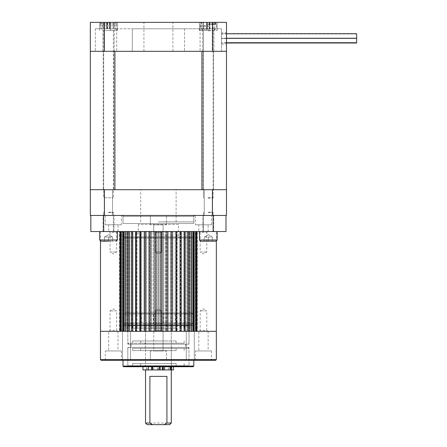 <?xml version="1.0" encoding="UTF-8"?>
<svg xmlns="http://www.w3.org/2000/svg" width="447" height="447" viewBox="0 0 447 447"><rect width="100%" height="100%" fill="white"/><g stroke="black" fill="none" stroke-linecap="round" stroke-linejoin="round"><path stroke-width="0.34" stroke-dasharray="2.23 1.68" d="M108.52 215.454L104.497 215.454L108.52 215.454M108.52 189.707L113.834 189.707L108.52 189.707M208.291 215.454L212.314 215.454L208.291 215.454M208.291 189.707L213.605 189.707L208.291 189.707M158.406 215.454L193.808 215.454L158.406 215.454M158.406 221.891L193.808 221.891L158.406 221.891M158.406 189.707L140.704 189.707L158.406 189.707M212.426 189.707L226.478 189.707L226.478 215.454L212.426 215.454L212.426 189.707L104.391 189.707L104.391 215.454L212.426 215.454M104.391 215.454L90.339 215.454L90.339 189.707L104.391 189.707M356.661 33.726L356.661 43.001M221.488 40.75L221.488 38.498L221.488 40.75M356.661 40.75L356.661 38.498L356.661 40.75M221.488 40.487L221.488 42.739L221.488 40.487M221.488 35.983L221.488 33.726L221.488 35.983M356.661 36.246L356.661 33.989L356.661 36.246M221.488 36.246L221.488 33.989L221.488 36.246M158.406 22.35L172.888 22.35L158.406 22.35M158.406 51.316L200.088 51.316L158.406 51.316M158.406 28.787L200.088 28.787L158.406 28.787M208.291 30.396L217.141 30.396L206.374 30.396L206.374 28.787L206.374 30.396L208.291 30.396L199.44 30.396L208.291 30.396M208.291 51.316L213.923 51.316L208.291 51.316M108.52 30.396L114.153 30.396L108.52 30.396L114.153 30.396L108.52 30.396L110.443 30.396L110.443 28.787L110.443 30.396L108.52 30.396L117.371 30.396L108.52 30.396M108.52 51.316L114.153 51.316L108.52 51.316M208.291 22.35L217.141 22.35L208.291 22.35M110.443 28.787L117.164 28.787L117.164 30.396L117.164 28.787L95.328 28.787L110.443 28.787M117.164 30.396L110.443 30.396L117.164 30.396M108.52 22.35L117.371 22.35L108.52 22.35M221.488 38.442L221.488 32.81L221.488 38.442M221.488 44.074L226.478 44.074L226.478 32.81L221.488 32.81M226.478 22.35L226.478 51.316L212.426 51.316L212.426 22.35L226.478 22.35M104.391 51.316L90.339 51.316L90.339 22.35L104.391 22.35L104.391 51.316L212.426 51.316M104.391 22.35L212.426 22.35M221.488 51.316L184.538 51.316L221.488 51.316L221.488 28.787L221.488 51.316M132.278 51.316L184.538 51.316L95.328 51.316L132.278 51.316L132.278 28.787L117.164 28.787L184.538 28.787L132.278 28.787L132.278 51.316M206.374 28.787L199.653 28.787L199.653 30.396L199.653 28.787L221.488 28.787L206.374 28.787M199.653 30.396L206.374 30.396L199.653 30.396M199.653 28.787L184.538 28.787L199.653 28.787M184.538 28.787L184.538 51.316L184.538 28.787M95.328 28.787L95.328 51.316L95.328 28.787M90.339 189.707L90.339 51.316L114.907 51.316L114.907 189.707L90.339 189.707L201.91 189.707L201.91 51.316L90.339 51.316M226.478 51.316L201.91 51.316L226.478 51.316L226.478 189.707L201.91 189.707L226.478 189.707M207.984 30.765L213.118 30.765L207.984 30.765M208.688 29.156L202.061 29.156L208.688 29.156M207.984 198.122L213.118 198.122L207.984 198.122M209.514 29.156L209.514 22.719M206.888 29.156L206.888 22.719M207.073 29.156L207.073 22.719M209.693 29.156L209.693 22.719M100.474 23.959L100.474 25.842C100.592 28.038 101.665 29.558 103.693 30.396L103.693 197.753L113.348 197.753L103.693 197.753L113.337 197.753L103.693 197.753L103.693 30.396L113.348 30.396L103.693 30.396C101.665 29.558 100.592 28.038 100.474 25.842L116.566 25.842L100.474 25.842L116.566 25.842L100.474 25.842L100.474 23.959L116.566 23.959L100.474 23.959L116.566 23.959L100.474 23.959L102.084 22.35L114.957 22.35A1.609 1.609 90 0 1 116.566 23.959L116.566 23.959C116.835 23.456 116.298 22.92 114.957 22.35L102.084 22.35A1.609 1.609 -90 0 0 100.474 23.959L102.084 22.35M114.644 22.35L102.397 22.35L114.667 22.35L114.65 28.787L102.397 28.787L114.65 28.787L107.096 28.787L109.945 28.787L109.94 22.35L109.934 28.787L114.667 28.787L114.667 22.35M110.331 22.35L110.325 28.787L110.331 22.35M106.716 22.35L106.721 28.787L106.716 22.35M107.219 28.787L107.219 22.35M107.006 28.787L107.006 22.35M109.822 28.787L109.822 22.35M110.04 28.787L110.04 22.35M208.151 30.396L213.118 30.396L208.151 30.396M208.475 28.787L202.055 28.787L208.475 28.787M208.151 197.753L213.118 197.753L208.151 197.753M206.838 22.35L206.838 28.787L206.838 22.35M206.939 28.787L206.939 22.35M209.565 28.787L209.565 22.35M209.649 28.787L209.649 22.35M207.022 28.787L207.022 22.35M102.38 22.35L107.107 22.35L102.38 22.35L102.38 28.787L107.107 28.787L107.107 22.35L107.112 28.787L102.38 28.787L102.38 22.35M116.566 23.959L116.566 25.842C116.455 28.038 115.382 29.558 113.348 30.396L113.348 197.753L113.348 30.396C115.382 29.558 116.455 28.038 116.566 25.842L116.566 23.959L114.957 22.35M109.923 28.787L109.945 22.35M107.124 28.787L107.124 22.35M108.52 212.236L113.03 212.236L108.52 212.236M108.52 212.56L113.348 212.56L108.52 212.56M104.497 241.201L112.543 241.201L108.52 241.201L112.543 241.201L112.543 237.016L108.52 237.016L112.543 237.016L110.532 237.016L112.543 237.016L112.543 241.201L100.877 241.201L116.164 241.201L104.497 241.201L108.52 241.201L108.52 237.016L104.497 237.016L106.509 237.016L104.497 237.016L104.497 241.201L108.52 241.201L108.52 237.016L112.543 237.016L104.497 237.016L104.497 241.201L104.497 237.016L108.52 237.016L106.509 237.016L108.52 237.016L108.52 241.201L108.52 237.016L104.497 237.016L104.497 241.201M108.52 231.546L99.67 231.546L108.52 231.546M106.509 237.016L104.497 237.016L106.509 237.016M112.543 237.016L112.543 241.201L112.543 237.016L108.52 234.697L104.497 237.016L108.52 234.697L112.543 237.016M208.291 212.236L212.8 212.236L208.291 212.236M208.291 212.56L213.118 212.56L208.291 212.56M217.141 231.546L199.44 231.546L217.141 231.546L199.44 231.546L217.141 231.546L217.141 239.994L199.44 239.994L217.141 239.994L199.44 239.994L200.647 241.201L216.337 241.134L216.337 231.546L100.474 231.546L216.337 231.546M210.302 237.016L204.268 237.016L206.279 237.016L204.268 237.016L204.268 241.201L208.291 241.201L204.268 241.201L204.268 237.016L206.279 237.016L204.268 237.016L204.268 241.201L204.268 237.016L208.291 237.016L208.291 241.201L212.314 241.201L208.291 241.201L208.291 237.016L212.314 237.016L212.314 241.201L212.314 237.016L210.302 237.016M206.279 237.016L204.268 237.016L206.279 237.016M208.291 231.546L213.118 231.546L208.291 231.546M212.314 237.016L212.314 241.201L212.314 237.016L208.291 234.697L204.268 237.016L208.291 234.697L212.314 237.016M208.291 237.016L208.291 241.201L208.291 237.016M137.33 237.983L138.291 237.016L138.291 224.467L137.33 223.5L179.487 223.5L178.521 224.467L138.291 224.467L178.521 224.467L178.521 237.016L138.291 237.016L178.521 237.016L179.487 237.983L137.33 237.983L179.487 237.983M124.132 237.983L192.685 237.983L124.132 237.983L123.165 237.016L193.652 237.016L193.652 231.546L123.165 231.546L193.652 231.546M192.685 237.983L193.652 237.016L123.165 237.016L123.165 231.546M193.808 223.5L123.003 223.5L193.808 223.5L193.808 216.421L123.003 216.421L122.042 215.454L194.775 215.454L122.042 215.454M123.003 223.5L123.003 216.421L193.808 216.421L194.775 215.454M202.821 231.546L202.821 215.454L213.767 215.454L202.821 215.454L213.767 215.454L202.821 215.454L202.821 231.546L213.767 231.546L213.767 215.454L213.767 231.546L202.821 231.546M103.05 231.546L103.05 215.454L113.996 215.454L103.05 215.454L113.996 215.454L103.05 215.454L103.05 231.546L113.996 231.546L113.996 215.454L113.996 231.546L103.05 231.546M195.417 224.785L211.509 224.785L195.417 224.785L195.417 215.454L211.509 215.454L195.417 215.454M211.509 224.785L211.509 215.454M198.798 231.546L208.134 231.546L198.798 231.546L198.798 224.785L208.134 224.785L198.798 224.785M208.134 231.546L208.134 224.785M105.302 224.785L121.394 224.785L105.302 224.785L105.302 215.454L121.394 215.454L105.302 215.454M121.394 224.785L121.394 215.454M108.682 231.546L118.019 231.546L108.682 231.546L108.682 224.785L118.019 224.785L108.682 224.785M118.019 231.546L118.019 224.785M150.36 224.785L150.36 215.454L166.452 215.454L150.36 215.454L166.452 215.454L150.36 215.454L150.36 224.785L166.452 224.785L166.452 215.454L166.452 224.785L150.36 224.785M153.74 231.546L153.74 224.785L163.077 224.785L153.74 224.785L163.077 224.785L153.74 224.785L153.74 231.546L163.077 231.546L163.077 224.785L163.077 231.546L153.74 231.546M225.992 231.546L225.992 215.454L213.118 215.454L213.118 231.546L225.992 231.546M103.693 231.546L103.693 212.56L104.017 212.236L103.693 212.56L103.693 231.546L103.693 215.454L90.819 215.454L90.819 231.546L213.118 231.546L213.118 212.56L213.118 231.546M103.693 215.454L213.118 215.454L103.693 215.454M179.487 223.5L137.33 223.5M155.109 232.513L154.142 231.546L162.674 231.546L154.142 231.546L162.674 231.546L154.142 231.546L155.109 232.513L161.708 232.513L162.674 231.546L161.708 232.513L155.109 232.513L161.708 232.513L155.109 232.513L155.109 251.985L155.109 232.513M207.732 231.546L206.765 232.513L200.167 232.513L200.167 251.985L206.765 251.985L200.167 251.985L203.463 253.963L206.765 251.985L206.765 232.513L200.167 232.513L199.2 231.546L207.732 231.546L199.2 231.546M117.617 231.546L116.65 232.513L110.051 232.513L110.051 251.985L116.65 251.985L110.051 251.985L113.348 253.963L116.65 251.985L116.65 232.513L110.051 232.513L109.085 231.546L117.617 231.546L109.085 231.546M161.708 330.35L162.674 331.316L154.142 331.316L162.674 331.316L154.142 331.316L162.674 331.316L161.708 330.35L155.109 330.35L154.142 331.316L155.109 330.35L161.708 330.35L155.109 330.35L161.708 330.35L161.708 310.877L161.708 330.35M109.085 331.316L110.051 330.35L116.65 330.35L116.65 310.877L110.051 310.877L116.65 310.877L113.348 308.899L110.051 310.877L110.051 330.35L116.65 330.35L117.617 331.316L109.085 331.316L117.617 331.316M199.2 331.316L200.167 330.35L206.765 330.35L206.765 310.877L200.167 310.877L206.765 310.877L203.463 308.899L200.167 310.877L200.167 330.35L206.765 330.35L207.732 331.316L199.2 331.316L207.732 331.316M155.109 310.877L155.109 330.35L155.109 310.877L161.708 310.877L155.109 310.877L161.708 310.877L155.109 310.877L158.406 308.899L161.708 310.877L158.406 308.899L155.109 310.877M161.708 251.985L161.708 232.513L161.708 251.985L155.109 251.985L161.708 251.985L155.109 251.985L161.708 251.985L158.406 253.963L155.109 251.985L158.406 253.963L161.708 251.985M149.332 231.546L149.717 231.546L149.717 331.316L149.332 331.316L149.717 331.316L149.717 231.546L149.332 231.546L149.332 331.316L144.666 331.316L149.332 331.316L149.332 231.546L148.471 231.546L149.332 231.546M144.783 231.546L144.889 331.316L144.889 231.546L144.783 331.316L139.894 331.316L144.783 331.316L144.783 231.546L143.962 231.546L144.783 231.546M140.481 231.546L140.487 331.316L140.487 231.546L139.933 231.546L140.487 231.546L140.481 331.316L119.5 331.316L140.481 331.316L140.481 231.546L139.721 231.546L140.481 231.546M167.128 331.316L172.151 331.316L166.625 331.316L167.133 331.316L167.133 231.546L167.133 331.316L167.128 231.546L166.625 231.546L167.133 231.546L167.128 331.316M172.151 231.546L172.151 331.316L172.151 231.546L171.726 231.546L172.151 231.546M176.883 331.316L181.365 331.316L176.33 331.316L176.883 331.316L176.923 231.546L176.923 331.316L176.582 331.316L176.923 331.316L176.923 231.546L176.33 231.546L176.883 231.546L176.883 331.316M181.365 231.546L181.365 331.316L181.365 231.546M185.27 331.316L188.925 331.316L183.851 331.316L185.27 331.316L185.388 231.546L185.388 331.316L185.388 231.546L183.851 231.546L185.27 231.546L185.27 331.316M188.925 231.546L188.925 331.316L188.925 231.546M191.662 331.316L194.272 331.316L189.483 331.316L191.662 331.316L191.903 231.546L191.903 331.316L191.903 231.546L189.483 231.546L191.662 231.546L191.662 331.316M194.272 231.546L194.272 331.316L194.272 231.546L193.953 231.546L194.272 231.546M195.585 331.316L192.813 331.316L197.004 331.316L192.813 331.316L195.585 331.316L195.585 231.546L195.982 231.546L195.982 331.316L195.982 231.546L192.813 231.546L195.585 231.546L195.585 331.316M197.004 231.546L197.004 331.316L197.004 231.546L196.524 231.546L197.004 231.546M197.317 331.316L196.753 331.316L197.317 331.316L197.317 231.546L193.529 231.546L197.317 231.546L197.317 331.316L197.317 231.546M100.474 231.546L100.474 241.134M160.087 231.546L158.853 231.546L160.087 231.546L160.087 331.316L166.625 331.316L158.853 331.316L160.087 331.316L160.087 231.546M157.964 231.546L156.729 231.546L157.964 231.546L157.964 331.316L149.684 331.316L158.853 331.316L157.964 331.316L157.964 231.546M156.059 231.546L156.729 231.546L155.45 231.546L156.059 231.546L156.059 331.316L156.059 231.546M154.852 231.546L154.053 231.546L154.852 231.546L154.852 331.316L154.852 231.546M153.17 231.546L151.527 231.546L153.17 231.546L153.17 331.316L153.17 231.546M150.79 231.546L151.527 231.546L150.192 231.546L150.79 231.546L150.79 331.316L150.79 231.546M149.684 231.546L150.192 231.546L149.684 231.546L149.684 331.316L149.684 231.546M146.454 231.546L148.471 231.546L145.666 231.546L146.454 231.546L146.454 331.316L146.454 231.546M145.091 231.546L145.666 231.546L144.666 231.546L145.091 231.546L145.091 331.316L145.091 231.546M144.683 231.546L144.683 331.316L144.683 231.546M141.598 231.546L143.962 231.546L140.777 231.546L141.598 231.546L141.598 331.316L141.598 231.546M140.235 231.546L140.777 231.546L139.894 231.546L140.235 231.546L140.235 331.316L140.235 231.546M139.933 231.546L139.933 331.316L139.933 231.546M137.061 231.546L139.721 231.546L136.218 231.546L137.061 231.546L137.061 331.316L137.061 231.546M135.72 231.546L136.218 231.546L135.452 231.546L135.72 331.316L135.72 231.546M135.525 231.546L136.519 231.546L135.525 231.546L135.525 331.316L135.525 231.546M135.827 231.546L132.921 231.546L135.827 231.546L135.827 331.316L135.827 231.546M132.072 231.546L132.921 231.546L131.625 231.546L132.072 231.546L132.072 331.316L132.072 231.546M131.547 231.546L132.966 231.546L131.547 231.546L131.547 331.316L131.547 231.546M132.357 231.546L129.256 231.546L132.357 231.546L132.357 331.316L132.357 231.546M128.418 231.546L129.256 231.546L128.032 231.546L128.418 231.546L128.418 331.316L128.418 231.546M128.071 231.546L129.881 231.546L128.071 231.546L128.071 331.316L128.071 231.546M129.367 231.546L126.132 231.546L129.367 231.546L129.367 331.316L129.367 231.546M125.322 231.546L126.132 231.546L125.004 231.546L125.322 231.546L125.322 331.316L125.322 231.546M125.154 231.546L127.334 231.546L125.154 231.546L125.154 331.316L125.154 231.546M126.92 231.546L123.612 231.546L126.92 231.546L126.92 331.316L126.92 231.546M122.841 231.546L123.612 231.546L122.595 231.546L122.841 331.316L122.841 231.546M122.864 231.546L125.361 231.546L122.864 231.546L122.864 331.316L122.864 231.546M125.059 231.546L121.735 231.546L125.059 231.546L125.059 331.316L125.059 231.546M121.025 231.546L121.735 231.546L120.858 231.546L121.025 331.316L121.025 231.546M121.232 231.546L124.003 231.546L121.232 231.546L121.232 331.316L121.232 231.546M123.825 231.546L120.545 231.546L123.825 231.546L123.825 331.316L123.825 231.546M119.902 231.546L120.545 231.546L119.818 231.546L119.902 331.316L119.902 231.546M120.293 231.546L123.288 231.546L120.293 231.546L120.293 331.316L120.293 231.546M123.227 231.546L120.064 231.546L123.227 231.546L123.227 331.316L123.227 231.546M119.5 231.546L120.064 231.546L119.5 231.546L119.5 331.316M161.367 231.546L160.758 231.546L161.959 231.546L161.367 231.546L161.367 331.316L161.367 231.546M162.764 231.546L163.647 231.546L162.764 231.546L162.764 331.316L162.764 231.546M165.289 231.546L163.647 231.546L166.027 231.546L165.289 231.546L165.289 331.316L165.289 231.546M166.625 231.546L166.027 231.546L166.625 231.546L166.625 331.316L166.625 231.546M167.485 231.546L168.34 231.546L167.485 231.546L167.485 331.316L167.485 231.546M170.363 231.546L168.34 231.546L171.151 231.546L170.363 231.546L170.363 331.316L170.363 231.546M171.726 231.546L171.151 231.546L171.726 231.546L171.726 331.316L171.726 231.546M172.034 231.546L172.855 231.546L172.034 231.546L172.034 331.316L176.582 331.316L171.927 331.316L172.034 231.546M175.218 231.546L172.855 231.546L176.04 231.546L175.218 231.546L175.218 331.316L175.218 231.546M176.582 231.546L176.04 231.546L176.582 231.546L176.582 331.316L176.582 231.546M177.096 231.546L179.755 231.546L177.096 231.546L177.096 331.316L177.096 231.546M180.594 231.546L179.755 231.546L181.096 231.546L180.594 231.546L180.594 331.316L180.594 231.546M180.297 231.546L181.286 231.546L180.297 231.546L180.99 231.546L180.297 231.546L180.297 331.316L185.187 331.316L180.297 331.316L181.286 331.316L180.297 331.316L180.297 231.546M183.896 231.546L180.99 231.546L184.74 231.546L183.896 231.546L183.896 331.316L183.896 231.546M185.187 231.546L184.74 231.546L185.187 231.546L185.187 331.316L185.187 231.546M184.46 231.546L187.561 231.546L184.46 231.546L184.46 331.316L184.46 231.546M188.399 231.546L187.561 231.546L188.785 231.546L188.399 231.546L188.399 331.316L188.399 231.546M186.935 231.546L188.746 231.546L186.935 231.546L187.449 231.546L186.935 231.546L186.935 331.316L191.813 331.316L186.935 331.316L188.746 331.316L186.935 331.316L186.935 231.546M190.685 231.546L187.449 231.546L191.495 231.546L190.685 231.546L190.685 331.316L190.685 231.546M191.813 231.546L191.495 231.546L191.813 231.546L191.813 331.316L191.813 231.546M189.897 231.546L193.205 231.546L189.897 231.546L189.897 331.316L189.897 231.546M193.976 231.546L193.205 231.546L194.216 231.546L193.976 331.316L193.976 231.546M191.456 231.546L193.953 231.546L191.456 231.546L191.752 231.546L191.456 231.546L191.456 331.316L195.959 331.316L191.456 331.316L193.953 331.316L191.456 331.316L191.456 231.546M195.076 231.546L191.752 231.546L195.792 231.546L195.076 231.546L195.076 331.316L195.076 231.546M195.959 231.546L195.959 331.316L195.959 231.546M192.992 231.546L196.267 231.546L192.992 231.546L192.992 331.316L192.992 231.546M196.915 231.546L196.267 231.546L196.998 231.546L196.915 331.316L196.915 231.546M176.33 231.546L176.33 331.316L176.33 231.546M216.337 331.316L100.474 331.316L216.337 331.316M172.134 331.316L172.134 231.546L172.134 331.316M196.524 331.316L193.529 331.316L196.753 331.316L193.529 331.316L196.524 331.316L196.524 231.546L196.524 331.316M158.853 231.546L158.853 331.316L158.853 231.546M163.647 231.546L163.647 331.316L163.647 231.546M168.34 231.546L168.34 331.316L168.34 231.546M172.855 231.546L172.855 331.316L172.855 231.546M180.99 231.546L180.99 331.316L180.99 231.546M183.851 231.546L183.851 331.316L183.851 231.546M187.449 231.546L187.449 331.316L187.449 231.546M189.483 231.546L189.483 331.316L189.483 231.546M191.752 231.546L191.752 331.316L191.752 231.546M192.813 231.546L192.813 331.316L192.813 231.546M193.529 231.546L193.529 331.316L193.529 231.546M193.59 231.546L193.59 331.316L193.59 231.546M154.053 231.546L154.053 331.316L154.053 231.546M148.471 231.546L148.471 331.316L148.471 231.546M143.962 231.546L143.962 331.316L143.962 231.546M139.721 231.546L139.721 331.316L139.721 231.546M136.519 231.546L136.519 331.316L136.519 231.546M132.966 231.546L132.966 331.316L132.966 231.546M129.881 231.546L129.881 331.316L129.881 231.546M127.334 231.546L127.334 331.316L127.334 231.546M125.361 231.546L125.361 331.316L125.361 231.546M124.003 231.546L124.003 331.316L124.003 231.546M123.288 231.546L123.288 331.316L123.288 231.546M127.831 344.19L188.98 344.19L127.831 344.19L127.831 325.846L188.98 325.846L189.947 324.88L126.87 324.88L189.947 324.88M188.98 344.19L188.98 325.846L127.831 325.846L126.87 324.88M188.98 347.408L127.831 347.408L188.98 347.408L188.98 365.752L127.831 365.752L126.87 366.719L189.947 366.719L126.87 366.719M127.831 347.408L127.831 365.752L188.98 365.752L189.947 366.719M123.651 366.719L193.165 366.719M193.808 366.076L123.003 366.076M101.123 360.282L215.694 360.282M216.337 359.639L100.474 359.639M123.651 324.88L193.165 324.88L123.651 324.88L123.003 325.522L193.808 325.522L193.808 331.316L123.003 331.316L193.808 331.316M193.165 324.88L193.808 325.522L123.003 325.522L123.003 331.316M131.049 344.19L185.762 344.19L131.049 344.19L131.049 347.408L185.762 347.408L131.049 347.408M185.762 344.19L185.762 347.408M186.248 331.316L186.248 360.282L194.294 360.282L186.248 360.282L194.294 360.282L186.248 360.282L186.248 331.316L194.294 331.316L194.294 360.282L194.294 331.316L186.248 331.316M122.523 331.316L122.523 360.282L130.569 360.282L122.523 360.282L130.569 360.282L122.523 360.282L122.523 331.316L130.569 331.316L130.569 360.282L130.569 331.316L122.523 331.316L130.569 331.316L122.523 331.316L122.545 231.546L122.545 331.316M195.417 350.951L211.509 350.951L195.417 350.951L195.417 360.282L211.509 360.282L195.417 360.282M211.509 350.951L211.509 360.282M198.798 331.316L208.134 331.316L198.798 331.316L198.798 350.951L208.134 350.951L198.798 350.951M208.134 331.316L208.134 350.951M150.36 350.951L150.36 360.282L166.452 360.282L150.36 360.282L166.452 360.282L150.36 360.282L150.36 350.951L166.452 350.951L166.452 360.282L166.452 350.951L150.36 350.951M153.74 331.316L153.74 350.951L163.077 350.951L153.74 350.951L163.077 350.951L153.74 350.951L153.74 331.316L163.077 331.316L163.077 350.951L163.077 331.316L153.74 331.316M105.302 350.951L121.394 350.951L105.302 350.951L105.302 360.282L121.394 360.282L105.302 360.282M121.394 350.951L121.394 360.282M108.682 331.316L118.019 331.316L108.682 331.316L108.682 350.951L118.019 350.951L108.682 350.951M118.019 331.316L118.019 350.951M123.003 360.282L193.808 360.282L123.003 360.282M192.042 323.913L124.774 323.913L123.808 322.946L193.003 322.946L123.808 322.946L123.808 313.939L193.003 313.939L123.808 313.939L124.774 312.973L192.042 312.973L193.003 313.939L193.003 322.946L192.042 323.913L124.774 323.913M152.617 323.913L153.578 322.946L153.578 313.939L152.617 312.973L164.2 312.973L163.233 313.939L153.578 313.939L163.233 313.939L163.233 322.946L153.578 322.946L163.233 322.946L164.2 323.913L152.617 323.913L164.2 323.913M174.492 323.913L175.459 322.946L175.459 313.939L174.492 312.973L186.081 312.973L185.114 313.939L175.459 313.939L185.114 313.939L185.114 322.946L175.459 322.946L185.114 322.946L186.081 323.913L174.492 323.913L186.081 323.913M130.736 323.913L131.703 322.946L131.703 313.939L130.736 312.973L142.319 312.973L141.358 313.939L131.703 313.939L141.358 313.939L141.358 322.946L131.703 322.946L141.358 322.946L142.319 323.913L130.736 323.913L142.319 323.913M147.141 424.65L169.67 424.65M171.279 423.041L145.532 423.041M162.306 369.937L163.323 369.937M147.141 366.719L169.67 366.719L147.141 366.719L147.141 369.937L169.67 369.937L147.141 369.937M169.67 366.719L169.67 369.937M145.532 366.719L171.279 366.719L145.532 366.719L145.532 323.913L171.279 323.913L145.532 323.913M171.279 366.719L171.279 323.913M142.319 312.973L130.736 312.973M186.081 312.973L174.492 312.973M164.2 312.973L152.617 312.973M192.042 312.973L124.774 312.973M149.89 376.374L166.921 376.374M178.046 347.408L128.797 347.408L178.046 347.408M140.693 347.408L185.119 347.408L140.693 347.408M169.508 347.408L141.671 347.408L169.508 347.408M149.231 347.408L172.246 347.408L149.231 347.408M146.666 350.627L176.107 350.627L146.666 350.627M175.487 350.627L132.658 350.627L175.487 350.627M138.771 366.719L188.019 366.719L138.771 366.719M176.124 366.719L131.697 366.719L176.124 366.719M147.309 366.719L175.146 366.719L147.309 366.719M167.586 366.719L144.571 366.719L167.586 366.719M146.666 363.5L176.107 363.5L146.666 363.5M175.487 363.5L132.658 363.5L175.487 363.5M167.407 324.88L128.797 324.88L167.407 324.88M150.287 324.88L185.119 324.88L150.287 324.88M163.496 324.88L141.671 324.88L163.496 324.88M154.198 324.88L172.246 324.88L154.198 324.88M153.025 328.098L176.107 328.098L153.025 328.098M166.234 328.098L132.658 328.098L166.234 328.098M149.404 344.19L188.019 344.19L149.404 344.19M166.53 344.19L131.697 344.19L166.53 344.19M153.321 344.19L175.146 344.19L153.321 344.19M162.613 344.19L144.571 344.19L162.613 344.19M153.025 340.972L176.107 340.972L153.025 340.972M166.234 340.972L132.658 340.972L166.234 340.972M157.584 366.719L153.757 366.719L157.584 366.719M157.584 369.937L153.757 369.937L157.584 369.937M168.34 366.719L164.513 366.719L168.34 366.719M168.34 369.937L164.513 369.937L168.34 369.937M142.945 369.937L173.52 369.937M159.138 369.937L159.138 366.719L142.945 366.719L173.52 366.719L146.499 366.719L158.21 366.719L158.21 369.937M159.138 366.719L158.21 366.719M208.81 26.217L200.245 26.217L208.81 26.217M207.777 24.328L216.337 24.328L207.777 24.328M207.291 29.156L207.291 22.719M213.018 29.156L213.018 22.719M213.202 29.156L213.202 22.719M209.297 29.156L209.297 22.719M206.67 29.156L206.67 22.719L206.67 29.156M203.385 29.156L203.385 22.719M203.564 29.156L203.564 22.719M209.917 29.156L209.917 22.719L209.917 29.156M113.225 28.787L113.225 22.35M107.509 28.787L107.509 22.35M103.816 28.787L103.816 22.35M103.603 28.787L103.603 22.35M109.537 28.787L109.537 22.35M113.443 28.787L113.443 22.35M208.531 25.842L200.245 25.842L208.531 25.842M208.056 23.959L216.337 23.959L208.056 23.959M209.749 28.787L209.749 22.35L209.749 28.787M203.424 28.787L203.424 22.35M203.508 28.787L203.508 22.35M209.464 28.787L209.464 22.35M213.079 28.787L213.079 22.35M213.158 28.787L213.158 22.35M207.123 28.787L207.123 22.35M103.693 28.787L103.693 22.35L103.698 28.787M113.354 28.787L113.354 22.35L113.348 28.787M107.096 28.787L107.096 22.35L107.096 28.787M117.371 231.546L117.371 239.994L99.67 239.994L108.52 239.994L99.67 239.994L100.877 241.201M181.286 231.546L181.286 331.316L181.286 231.546M188.746 231.546L188.746 331.316L188.746 231.546M193.953 231.546L193.953 331.316L193.953 231.546M196.998 231.546L196.998 331.316L196.998 231.546M194.216 231.546L194.216 331.316L194.216 231.546M188.785 231.546L188.785 331.316L188.785 231.546M181.096 231.546L181.096 331.316L181.096 231.546M160.758 231.546L160.758 331.316L160.758 231.546M161.959 231.546L161.959 331.316L161.959 231.546M166.027 231.546L166.027 331.316L166.027 231.546M171.151 231.546L171.151 331.316L171.151 231.546M176.04 231.546L176.04 331.316L176.04 231.546M179.755 231.546L179.755 331.316L179.755 231.546M184.74 231.546L184.74 331.316L184.74 231.546M187.561 231.546L187.561 331.316L187.561 231.546M191.495 231.546L191.495 331.316L191.495 231.546M193.205 231.546L193.205 331.316L193.205 231.546M195.792 231.546L195.792 331.316L195.792 231.546M196.267 231.546L196.267 331.316L196.267 231.546M196.753 231.546L196.753 331.316L196.753 231.546M156.729 231.546L156.729 331.316L156.729 231.546M155.45 231.546L155.45 331.316L155.45 231.546M151.527 231.546L151.527 331.316L151.527 231.546M150.192 231.546L150.192 331.316L150.192 231.546M145.666 231.546L145.666 331.316L145.666 231.546M140.777 231.546L140.777 331.316L140.777 231.546M136.218 231.546L136.218 331.316L136.218 231.546M132.921 231.546L132.921 331.316L132.921 231.546M131.625 231.546L131.625 331.316L131.625 231.546M129.256 231.546L129.256 331.316L129.256 231.546M128.032 231.546L128.032 331.316L128.032 231.546M126.132 231.546L126.132 331.316L126.132 231.546M125.004 231.546L125.004 331.316L125.004 231.546M123.612 231.546L123.612 331.316L123.612 231.546M122.595 231.546L122.595 331.316L122.595 231.546M121.735 231.546L121.735 331.316L121.735 231.546M120.858 231.546L120.858 331.316L120.858 231.546M120.545 231.546L120.545 331.316L120.545 231.546M119.818 231.546L119.818 331.316L119.813 231.546M120.064 231.546L120.064 331.316L120.064 231.546M138.129 348.375L188.98 348.375L138.129 348.375M175.487 348.375L132.658 348.375L175.487 348.375M146.666 348.375L176.107 348.375L146.666 348.375M166.949 348.375L145.532 348.375L166.949 348.375M178.688 365.752L127.831 365.752L178.688 365.752M141.33 365.752L184.153 365.752L141.33 365.752M170.151 365.752L140.704 365.752L170.151 365.752M149.868 365.752L171.279 365.752L149.868 365.752M149.114 325.846L188.98 325.846L149.114 325.846M166.234 325.846L132.658 325.846L166.234 325.846M153.025 325.846L176.107 325.846L153.025 325.846M162.322 325.846L145.532 325.846L162.322 325.846M167.703 343.223L127.831 343.223L167.703 343.223M150.578 343.223L184.153 343.223L150.578 343.223M163.792 343.223L140.704 343.223L163.792 343.223M154.494 343.223L171.279 343.223L154.494 343.223M162.892 369.937L162.892 366.719M170.62 369.937L170.62 366.719M104.497 189.707L104.497 215.454L104.497 189.707M204.268 189.707L204.268 215.454L204.268 189.707M193.808 215.454L193.808 221.891M140.704 221.891L140.704 189.707M176.107 221.891L176.107 189.707M123.003 215.454L123.003 221.891M112.543 189.707L112.543 215.454L112.543 189.707M212.314 189.707L212.314 215.454L212.314 189.707M226.478 43.001L221.488 43.001M356.661 38.498L221.488 38.498L356.661 38.498M226.478 42.739L221.488 42.739M226.478 38.235L221.488 38.235L226.478 38.235M226.478 33.726L221.488 33.726M356.661 33.989L221.488 33.989M172.888 51.316L172.888 22.35M116.728 28.787L116.728 51.316M213.923 51.316L213.923 30.396L213.923 51.316M114.153 51.316L114.153 30.396L114.153 51.316M217.141 30.396L217.141 22.35L217.141 30.396M117.371 30.396L117.371 22.35L117.371 30.396M199.44 30.396L199.44 22.35L199.44 30.396M99.67 30.396L99.67 22.35L99.67 30.396M102.888 51.316L102.888 30.396L102.888 51.316M202.659 51.316L202.659 30.396L202.659 51.316M200.088 28.787L200.088 51.316M143.923 51.316L143.923 22.35M103.212 189.707L103.212 51.316L103.212 189.707M202.983 189.707L202.983 51.316L202.983 189.707M113.834 189.707L113.834 51.316L113.834 189.707M213.605 189.707L213.605 51.316L213.605 189.707M201.854 22.719L200.245 24.328L200.245 26.217C200.362 28.412 201.435 29.927 203.463 30.765L203.463 198.122M213.118 198.122L213.118 30.765C215.152 29.927 216.225 28.412 216.337 26.217L216.337 24.328L214.728 22.719M214.526 29.156L214.526 22.719M202.061 29.156L202.061 22.719M214.728 22.35L216.337 23.959L216.337 25.842C216.225 28.038 215.152 29.558 213.118 30.396L213.118 197.753M203.463 197.753L203.463 30.396L200.608 27.669L200.245 23.959C199.982 23.456 200.519 22.92 201.854 22.35M202.055 28.787L202.055 22.35M214.532 28.787L214.532 22.35M113.348 212.56L113.348 231.546L113.348 212.56L113.03 212.236L113.348 212.56M99.67 231.546L99.67 239.994M117.371 239.994L116.164 241.201M203.787 212.236L203.463 212.56L203.463 231.546L203.463 212.56L203.787 212.236M212.8 212.236L213.118 212.56L212.8 212.236M199.44 231.546L199.44 239.994M167.1 231.546L167.1 331.316L167.1 231.546M171.927 231.546L171.927 331.316L171.927 231.546M144.666 231.546L144.666 331.316L144.666 231.546M139.894 231.546L139.894 331.316L139.894 231.546M135.452 231.546L135.452 331.316L135.452 231.546M131.424 231.546L131.424 331.316L131.424 231.546M127.892 231.546L127.892 331.316L127.892 231.546M124.914 231.546L124.914 331.316L124.914 231.546M120.835 231.546L120.835 331.316L120.835 231.546M128.797 366.719L127.831 365.752L127.831 348.375L128.797 347.408M132.658 350.627L132.658 348.375L131.697 347.408M140.704 350.627L140.704 348.375L141.671 347.408M144.571 366.719L145.532 365.752L145.532 348.375L144.571 347.408M184.153 350.627L184.153 348.375L185.119 347.408M132.658 363.5L132.658 365.752L131.697 366.719M140.704 363.5L140.704 365.752L141.671 366.719M184.153 363.5L184.153 365.752L185.119 366.719M172.246 347.408L171.279 348.375L171.279 365.752L172.246 366.719M188.019 347.408L188.98 348.375L188.98 365.752L188.019 366.719M176.107 363.5L176.107 365.752L175.146 366.719M176.107 350.627L176.107 348.375L175.146 347.408M128.797 344.19L127.831 343.223L127.831 325.846L128.797 324.88M132.658 328.098L132.658 325.846L131.697 324.88M140.704 328.098L140.704 325.846L141.671 324.88M144.571 344.19L145.532 343.223L145.532 325.846L144.571 324.88M184.153 328.098L184.153 325.846L185.119 324.88M132.658 340.972L132.658 343.223L131.697 344.19M140.704 340.972L140.704 343.223L141.671 344.19M184.153 340.972L184.153 343.223L185.119 344.19M172.246 324.88L171.279 325.846L171.279 343.223L172.246 344.19M188.019 324.88L188.98 325.846L188.98 343.223L188.019 344.19M176.107 340.972L176.107 343.223L175.146 344.19M176.107 328.098L176.107 325.846L175.146 324.88M157.618 369.937L157.618 366.719M168.374 369.937L168.374 366.719M146.499 369.937L146.499 366.719M170.318 369.937L170.318 366.719M164.513 369.937L164.513 366.719M153.757 369.937L153.757 366.719M170.452 369.937L170.452 366.719"/><path stroke-width="0.67" d="M212.426 215.454L226.478 215.454L226.478 189.707L212.426 189.707L212.426 215.454L104.391 215.454L104.391 189.707L212.426 189.707M104.391 189.707L90.339 189.707L90.339 215.454L104.391 215.454M226.478 43.001L356.661 43.001L356.661 33.726L226.478 33.726M226.478 32.81L226.478 44.074M212.426 51.316L226.478 51.316L226.478 22.35L212.426 22.35L212.426 51.316L104.391 51.316L104.391 22.35L90.339 22.35L90.339 51.316L104.391 51.316M212.426 22.35L104.391 22.35M90.339 51.316L90.339 189.707M114.907 189.707L114.907 51.316L201.91 51.316L201.91 189.707L114.907 189.707M226.478 189.707L226.478 51.316M108.52 241.201L100.877 241.201L108.52 241.201M208.291 241.201L200.647 241.201L199.44 239.994L217.141 239.994L215.935 241.201L208.291 241.201M213.118 231.546L213.118 215.454L225.992 215.454L225.992 231.546L90.819 231.546L90.819 215.454L103.693 215.454L103.693 231.546M100.474 241.134L100.474 331.316L216.337 331.316L216.337 359.639L215.694 360.282L101.123 360.282L100.474 359.639L216.337 359.639M216.337 241.134L216.337 331.316L100.474 331.316L100.474 359.639M123.003 366.076L193.808 366.076L193.165 366.719L123.651 366.719L123.003 366.076L123.003 360.282M193.808 366.076L193.808 360.282M171.279 423.041L169.67 424.65L164.211 424.65L166.921 423.041L171.279 423.041L171.279 369.937M145.532 423.041L149.89 423.041L152.606 424.65L147.141 424.65L145.532 423.041L145.532 369.937M173.52 366.719L173.52 369.937L142.945 369.937L142.945 366.719M149.89 423.041L149.89 376.374L166.921 376.374L166.921 423.041M152.606 424.65L164.211 424.65M170.866 366.719L170.866 369.937L170.883 366.719M163.323 366.719L163.323 369.937L162.306 369.937L162.306 366.719M99.67 231.546L99.67 239.994L117.371 239.994L116.164 241.201M171.642 366.719L171.642 369.937M170.519 369.937L170.519 366.719M164.58 366.719L164.58 369.937M160.16 366.719L160.16 369.937L160.177 366.719M159.249 369.937L159.249 366.719M152.539 366.719L152.539 369.937M151.879 369.937L151.879 366.719M151.634 366.719L151.634 369.937M148.37 369.937L148.37 366.719M356.661 42.739L226.478 42.739M356.661 38.235L226.478 38.235L356.661 38.235M99.67 239.994L100.877 241.201M117.371 231.546L117.371 239.994M199.44 231.546L199.44 239.994M217.141 231.546L217.141 239.994L215.935 241.201M162.289 369.937L162.289 366.719"/></g></svg>
